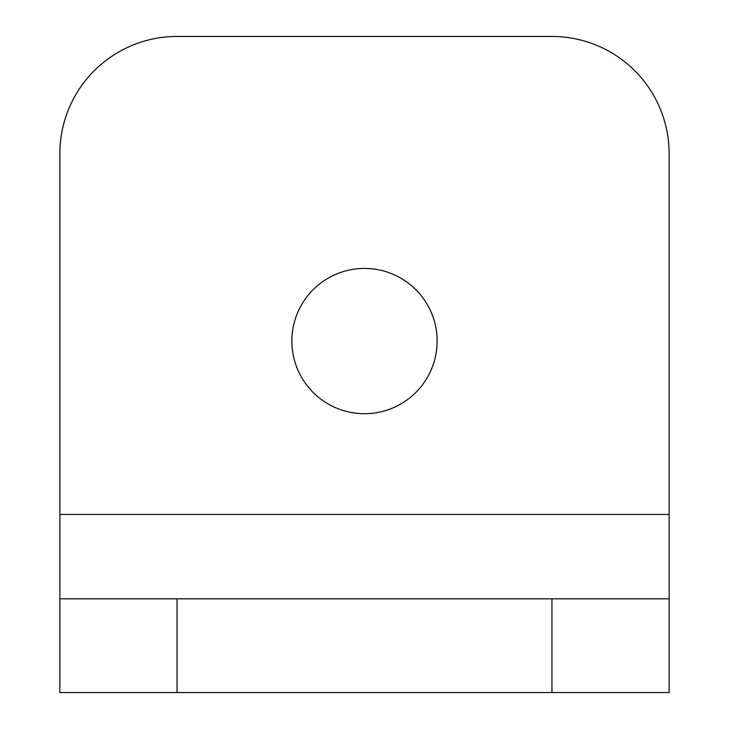 <?xml version="1.0" encoding="UTF-8"?>
<svg xmlns="http://www.w3.org/2000/svg" width="729" height="729" viewBox="0 0 729 729"><rect width="100%" height="100%" fill="white"/><g stroke="black" fill="none" stroke-linecap="round" stroke-linejoin="round"><path stroke-width="1.09" d="M364.5 268.427A72.636 72.636 0 0 0 291.864 341.072A72.636 72.636 0 0 0 364.5 413.707A72.636 72.636 0 0 0 437.136 341.072A72.636 72.636 0 0 0 364.5 268.427M669.122 598.819L669.122 692.55L551.953 692.55L551.953 598.819L669.122 598.819L669.122 153.609A117.159 117.159 0 0 0 551.953 36.45L177.047 36.45A117.159 117.159 0 0 0 59.878 153.609L59.878 598.819L177.047 598.819L177.047 692.55L59.878 692.55L59.878 598.819M551.953 598.819L177.047 598.819M551.953 692.55L177.047 692.55M669.122 514.464L59.878 514.464"/></g></svg>
